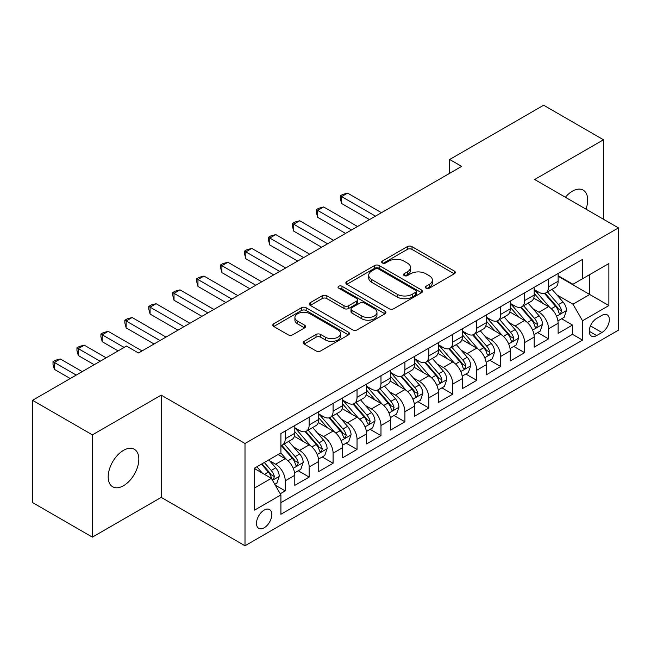 <?xml version="1.0" encoding="UTF-8"?>
<svg xmlns="http://www.w3.org/2000/svg" width="651" height="651" viewBox="0 0 651 651"><rect width="100%" height="100%" fill="white"/><g stroke="black" fill="none" stroke-linecap="round" stroke-linejoin="round"><path stroke-width="0.98" d="M426.047 288.19A2.327 1.343 0 0 0 429.343 288.19L454.308 273.778A3.32 1.92 0 0 0 455.277 272.419A3.32 1.92 0 0 0 454.308 271.06L412.01 246.639A3.32 1.92 0 0 0 407.314 246.639L382.349 261.059A2.327 1.343 0 0 0 381.665 262.003A2.327 1.343 0 0 0 382.349 262.955A2.327 1.343 0 0 0 385.636 262.955L388.867 261.092A10.636 6.136 0 0 1 403.905 261.092L407.428 263.126A10.636 6.136 0 0 1 410.545 267.463A10.636 6.136 0 0 1 407.428 271.809L404.198 273.672A2.327 1.343 0 0 0 403.514 274.624A2.327 1.343 0 0 0 404.198 275.568A2.327 1.343 0 0 0 407.485 275.568L410.716 273.705A10.636 6.136 0 0 1 425.754 273.705L429.278 275.739A10.636 6.136 0 0 1 432.394 280.085A10.636 6.136 0 0 1 429.278 284.422L426.047 286.285A2.327 1.343 0 0 0 425.372 287.237A2.327 1.343 0 0 0 426.047 288.19L426.047 286.285M123.519 485.719A21.67 12.507 120 0 0 137.67 466.629A21.67 12.507 120 0 0 134.35 449.263A21.67 12.507 120 0 0 123.519 450.337A21.67 12.507 120 0 0 109.36 469.428A21.67 12.507 120 0 0 112.68 486.793A21.67 12.507 120 0 0 123.519 485.719M585.981 209.142A21.67 12.507 120 0 0 583.198 190.125A21.67 12.507 120 0 0 572.367 191.199A21.67 12.507 120 0 0 565.337 197.229M264.16 527.806A10.831 6.258 120 0 0 271.231 518.261A10.831 6.258 120 0 0 269.571 509.578A10.831 6.258 120 0 0 264.16 510.115A10.831 6.258 120 0 0 257.08 519.661A10.831 6.258 120 0 0 258.74 528.343A10.831 6.258 120 0 0 264.16 527.806M304.155 341.336A3.32 1.92 0 0 0 303.187 342.686A3.32 1.92 0 0 0 304.155 344.045L316.02 350.897A3.32 1.92 0 0 0 320.723 350.897L348.448 334.891A3.32 1.92 0 0 0 349.424 333.532A3.32 1.92 0 0 0 348.448 332.173L306.157 307.76A3.32 1.92 0 0 0 301.454 307.76L273.729 323.767A3.32 1.92 0 0 0 272.753 325.126A3.32 1.92 0 0 0 273.729 326.476L288.059 334.752A3.32 1.92 0 0 0 292.763 334.752L304.627 327.901A3.32 1.92 0 0 0 305.604 326.55A3.32 1.92 0 0 0 304.627 325.191L297.515 321.089A8.886 5.135 0 0 1 294.919 317.46A8.886 5.135 0 0 1 300.404 312.716A8.886 5.135 0 0 1 310.088 313.831L337.934 329.902A8.886 5.135 0 0 1 340.538 333.532A8.886 5.135 0 0 1 335.053 338.276A8.886 5.135 0 0 1 325.362 337.161L320.723 334.484A3.32 1.92 0 0 0 316.02 334.484L304.155 341.336L304.155 344.045M161.22 395.124L92.393 434.86L32.55 400.308L32.55 502.58L92.393 537.132L161.22 497.397L245.004 545.774L245.004 443.494L161.22 395.124L161.22 497.397M603.485 219.249L603.485 139.778L534.666 179.513L618.45 227.891L245.004 443.494M603.485 139.778L543.642 105.226L449.678 159.479L449.678 173.296M32.55 400.308L126.506 346.055L138.476 352.972L461.649 166.387L449.678 159.479M389.103 308.704A3.32 1.92 0 0 0 393.798 308.704L421.531 292.698A3.32 1.92 0 0 0 422.499 291.339A3.32 1.92 0 0 0 421.531 289.988L379.232 265.567A3.32 1.92 0 0 0 374.528 265.567L346.804 281.574A3.32 1.92 0 0 0 345.836 282.933A3.32 1.92 0 0 0 346.804 284.292L389.103 308.704M339.627 288.694A2.327 1.343 0 0 1 341.987 289.02L341.987 286.253L384.985 311.08A3.32 1.92 0 0 1 385.962 312.439A3.32 1.92 0 0 1 384.985 313.798L357.261 329.805A3.32 1.92 0 0 1 352.565 329.805L310.267 305.384L310.267 302.674A3.32 1.92 0 0 0 309.29 304.025A3.32 1.92 0 0 0 310.267 305.384M310.267 302.674L322.131 295.823A3.32 1.92 0 0 1 326.835 295.823L343.988 305.726A3.32 1.92 0 0 0 348.684 305.726L356.553 301.177A3.32 1.92 0 0 0 357.529 299.818A3.32 1.92 0 0 0 356.553 298.467L338.699 288.157A2.327 1.343 0 0 1 338.015 287.205A2.327 1.343 0 0 1 339.456 285.968A2.327 1.343 0 0 1 341.987 286.253M280.255 493.767L285.219 490.903L275.292 485.166M269.636 460.753L275.65 464.228A13.541 7.82 60 0 1 285.219 480.812L294.797 475.287L294.797 485.377L309.16 477.077L298.272 470.795M293.577 446.936L299.59 450.402A13.541 7.82 60 0 1 309.16 466.995L318.738 461.461L318.738 471.552L333.1 463.26L322.204 456.969M317.517 433.118L323.523 436.585A13.541 7.82 60 0 1 333.1 453.169L342.678 447.644L342.678 457.734L357.041 449.442L346.145 443.152M341.45 419.293L347.463 422.768A13.541 7.82 60 0 1 357.041 439.352L366.619 433.818L366.619 443.909L380.981 435.617L370.085 429.326M365.39 405.475L371.404 408.942A13.541 7.82 60 0 1 380.981 425.526L390.551 420.001L390.551 430.091L404.914 421.799L394.026 415.509M389.331 391.65L395.344 395.124A13.541 7.82 60 0 1 404.914 411.709L414.492 406.183L414.492 416.266L428.854 407.974L417.966 401.691M413.271 377.832L419.277 381.299A13.541 7.82 60 0 1 428.854 397.891L438.432 392.358L438.432 402.448L452.795 394.156L441.899 387.866M437.212 364.015L443.217 367.481A13.541 7.82 60 0 1 452.795 384.066L462.373 378.54L462.373 388.631L476.735 380.339L465.839 374.048M461.144 350.189L467.158 353.664A13.541 7.82 60 0 1 476.735 370.248L486.305 364.715L486.305 374.805L500.668 366.513L489.78 360.223M485.085 336.372L491.098 339.838A13.541 7.82 60 0 1 500.668 356.423L510.246 350.897L510.246 360.988L524.608 352.696L513.72 346.405M509.025 322.546L515.039 326.021A13.541 7.82 60 0 1 524.608 342.605L534.186 337.072L534.186 347.162L548.549 338.87L548.549 328.779A13.541 7.82 -120 0 0 538.971 312.195L532.966 308.729M537.653 332.58L548.549 338.87M294.797 475.287A13.541 7.82 -120 0 0 285.219 458.703L278.042 454.553M318.738 461.461A13.541 7.82 -120 0 0 309.16 444.877L294.358 436.333M342.678 447.644A13.541 7.82 -120 0 0 333.1 431.06L318.298 422.507M366.619 433.818A13.541 7.82 -120 0 0 357.041 417.234L342.239 408.69M390.551 420.001A13.541 7.82 -120 0 0 380.981 403.417L366.171 394.872M414.492 406.183A13.541 7.82 -120 0 0 404.914 389.591L390.112 381.047M438.432 392.358A13.541 7.82 -120 0 0 428.854 375.773L414.052 367.229M462.373 378.54A13.541 7.82 -120 0 0 452.795 361.956L437.993 353.403M486.305 364.715A13.541 7.82 -120 0 0 476.735 348.13L461.925 339.586M510.246 350.897A13.541 7.82 -120 0 0 500.668 334.313L485.866 325.76M534.186 337.072A13.541 7.82 -120 0 0 524.608 320.487L509.806 311.943M601.931 315.377L596.666 318.42A10.497 6.062 120 0 0 589.806 327.665A10.497 6.062 120 0 0 591.417 336.079A10.497 6.062 120 0 0 596.666 335.558L601.931 332.515A10.497 6.062 120 0 0 608.791 323.27A10.497 6.062 120 0 0 607.18 314.856A10.497 6.062 120 0 0 601.931 315.377M245.004 545.774L618.45 330.163L618.45 227.891M254.582 487.998L271.337 478.322L280.915 494.906L280.915 514.257L582.539 340.115L582.539 320.764L572.97 304.18L556.898 294.903M280.915 494.906L254.582 510.115L254.582 468.093L280.915 452.893L280.915 433.542L582.539 259.399L582.539 278.75L608.872 263.549L608.872 305.563L582.539 320.764M294.797 427.74L299.59 430.506A13.541 7.82 60 0 0 306.361 431.174L315.93 425.648A13.541 7.82 -120 0 0 318.738 419.447L318.738 411.709M318.738 413.922L323.523 416.681A13.541 7.82 60 0 0 330.293 417.356L339.871 411.823A13.541 7.82 -120 0 0 342.678 405.63L342.678 397.883M342.678 400.096L347.463 402.863A13.541 7.82 60 0 0 354.234 403.53L363.811 398.005A13.541 7.82 -120 0 0 366.619 391.804L366.619 384.066M366.619 386.279L371.404 389.038A13.541 7.82 60 0 0 378.174 389.713L387.752 384.188A13.541 7.82 -120 0 0 390.551 377.987L390.551 370.248M390.551 372.453L395.344 375.22A13.541 7.82 60 0 0 402.115 375.887L411.684 370.362A13.541 7.82 -120 0 0 414.492 364.161L414.492 356.423M414.492 358.636L419.277 361.403A13.541 7.82 60 0 0 426.047 362.07L435.625 356.545A13.541 7.82 -120 0 0 438.432 350.344L438.432 342.605M438.432 344.818L443.217 347.577A13.541 7.82 60 0 0 449.987 348.252L459.565 342.719A13.541 7.82 -120 0 0 462.373 336.518L462.373 328.779M462.373 330.993L467.158 333.76A13.541 7.82 60 0 0 473.928 334.427L483.506 328.901A13.541 7.82 -120 0 0 486.305 322.701L486.305 314.962M486.305 317.175L491.098 319.934A13.541 7.82 60 0 0 497.869 320.609L507.446 315.076A13.541 7.82 -120 0 0 510.246 308.883L510.246 301.136M510.246 303.35L515.039 306.116A13.541 7.82 60 0 0 521.809 306.784L531.379 301.258A13.541 7.82 -120 0 0 534.186 295.058L534.186 287.319M280.915 502.653L572.489 334.313L572.489 325.052L558.127 333.345L558.127 323.254A13.541 7.82 -120 0 0 548.549 306.67L533.747 298.125M534.186 289.532L538.971 292.299A13.541 7.82 -120 0 0 545.741 292.966A13.541 7.82 -120 0 0 548.549 286.765L548.549 279.027M545.741 292.966L555.319 287.441A13.541 7.82 -120 0 0 558.127 281.24L558.127 273.501M285.219 431.06L285.219 438.798A13.541 7.82 60 0 1 282.42 444.999A13.541 7.82 60 0 1 280.915 445.544M282.42 444.999L291.998 439.466A13.541 7.82 -120 0 0 294.797 433.265L294.797 425.526M309.16 417.234L309.16 424.973A13.541 7.82 60 0 1 306.361 431.174M333.1 403.417L333.1 411.155A13.541 7.82 60 0 1 330.293 417.356M357.041 389.591L357.041 397.33A13.541 7.82 60 0 1 354.234 403.53M380.981 375.773L380.981 383.512A13.541 7.82 60 0 1 378.174 389.713M404.914 361.956L404.914 369.695A13.541 7.82 60 0 1 402.115 375.887M428.854 348.13L428.854 355.869A13.541 7.82 60 0 1 426.047 362.07M452.795 334.313L452.795 342.052A13.541 7.82 60 0 1 449.987 348.252M476.735 320.487L476.735 328.226A13.541 7.82 60 0 1 473.928 334.427M500.668 306.67L500.668 314.409A13.541 7.82 60 0 1 497.869 320.609M524.608 292.844L524.608 300.591A13.541 7.82 60 0 1 521.809 306.784M524.608 342.605L524.608 352.696M500.668 356.423L500.668 366.513M476.735 370.248L476.735 380.339M452.795 384.066L452.795 394.156M428.854 397.891L428.854 407.974M404.914 411.709L404.914 421.799M380.981 425.526L380.981 435.617M357.041 439.352L357.041 449.442M333.1 453.169L333.1 463.26M309.16 466.995L309.16 477.077M285.219 480.812L285.219 490.903M271.337 478.322L254.582 468.647M572.97 304.18L589.725 294.504L589.725 274.608L608.872 263.549M558.127 276.26L608.872 305.563M558.127 275.707L572.97 284.275L582.539 278.75M92.393 434.86L92.393 537.132M561.593 318.762L572.489 325.052M572.489 334.313L582.539 340.115M426.983 288.515L429.278 287.189A10.636 6.136 0 0 0 432.394 282.843L432.394 280.085M410.545 267.463L410.545 270.23A10.636 6.136 0 0 1 407.428 274.576L405.125 275.902M454.26 273.802L412.01 249.406A3.32 1.92 0 0 0 407.314 249.406L383.276 263.281M421.482 292.722L379.232 268.334A3.32 1.92 0 0 0 374.528 268.334L346.853 284.316M415.655 292.291A2.327 1.343 0 0 0 416.331 291.339A2.327 1.343 0 0 0 415.655 290.395L378.524 268.961A2.327 1.343 0 0 0 375.236 268.961L371.827 270.922A10.636 6.136 0 0 0 368.718 275.267A10.636 6.136 0 0 0 371.827 279.605L397.208 294.26A10.636 6.136 0 0 0 412.246 294.26L415.655 292.291L415.655 295.058A2.327 1.343 0 0 0 416.331 294.106L416.331 291.339M368.718 275.267L368.718 278.034A10.636 6.136 0 0 0 371.827 282.371L371.827 279.605M415.655 295.058L412.246 297.027A10.636 6.136 0 0 1 397.208 297.027L371.827 282.371M310.307 305.409L322.131 298.581L322.131 295.823M357.529 299.818L357.529 302.585A3.32 1.92 0 0 1 356.553 303.944L348.684 308.484A3.32 1.92 0 0 1 343.988 308.484L326.835 298.581A3.32 1.92 0 0 0 322.131 298.581M341.987 289.02L384.944 313.823M361.785 315.995A8.886 5.135 0 0 0 371.469 317.11A8.886 5.135 0 0 0 376.962 312.366A8.886 5.135 0 0 0 374.358 308.745L364.544 303.081A3.32 1.92 0 0 0 359.848 303.081L351.971 307.622A3.32 1.92 0 0 0 351.003 308.981A3.32 1.92 0 0 0 351.971 310.332L361.785 315.995L361.785 318.762A8.886 5.135 0 0 0 371.469 319.877A8.886 5.135 0 0 0 376.962 315.133L376.962 312.366M351.003 308.981L351.003 311.739A3.32 1.92 0 0 0 351.971 313.098L351.971 310.332M361.785 318.762L351.971 313.098M340.538 333.532L340.538 336.298A8.886 5.135 0 0 1 335.053 341.043A8.886 5.135 0 0 1 325.362 339.928L320.723 337.251A3.32 1.92 0 0 0 316.02 337.251L304.204 344.07M294.919 317.46L294.919 320.219A8.886 5.135 0 0 0 297.515 323.848L297.515 321.089M304.587 327.925L297.515 323.848M348.407 334.915L306.157 310.519A3.32 1.92 0 0 0 301.454 310.519L273.77 326.501M557.923 320.886L564.108 317.314L566.5 310.397A8.968 5.184 -120 0 0 563.009 301.974L552.072 289.313M549.875 307.541L536.904 292.527A25.902 14.957 -120 0 0 534.186 289.679M542.763 303.333L535.513 294.927A21.499 12.41 -120 0 0 534.186 293.487M381.453 212.69L347.585 193.127L341.596 196.586L341.596 203.494L369.483 219.599M544.521 293.455L555.588 306.263A8.968 5.184 60 0 1 558.786 312.439L559.437 313.505L560.649 313.334L561.658 310.779A8.968 5.184 -120 0 0 558.46 304.603L547.524 291.941M545.172 293.243L557.061 307.003A4.573 2.637 60 0 1 558.216 308.794L561.658 310.779M341.596 203.494L340.286 198.588L340.286 195.829L375.472 216.14M340.286 195.829L342.678 194.446L347.585 193.127M533.983 334.704L540.167 331.131L542.56 324.222A8.968 5.184 -120 0 0 539.069 315.8L528.132 303.138M525.943 321.366L512.972 306.344A25.902 14.957 -120 0 0 510.246 303.496M518.831 317.151L511.572 308.753A21.499 12.41 -120 0 0 510.246 307.305M357.521 226.507L323.645 206.953L317.664 210.403L317.664 217.32L345.551 233.416M520.588 307.272L531.647 320.08A8.968 5.184 60 0 1 534.845 326.265L535.496 327.323L536.709 327.152L537.718 324.605A8.968 5.184 -120 0 0 534.52 318.42L523.583 305.758M521.239 307.06L533.12 320.829A4.573 2.637 60 0 1 534.276 322.611L537.718 324.605M317.664 217.32L316.345 212.413L316.345 209.646L351.532 229.966M316.345 209.646L318.738 208.263L323.645 206.953M510.042 348.521L516.235 344.957L518.627 338.04A8.968 5.184 -120 0 0 515.128 329.618L504.191 316.956M502.002 335.184L489.031 320.17A25.902 14.957 -120 0 0 486.305 317.322M494.89 330.968L487.632 322.57A21.499 12.41 -120 0 0 486.305 321.13M333.581 240.325L299.704 220.77L293.723 224.229L293.723 231.138L321.61 247.242M496.648 321.098L507.707 333.906A8.968 5.184 60 0 1 510.905 340.082L511.564 341.148L512.776 340.978L513.777 338.422A8.968 5.184 -120 0 0 510.579 332.246L499.642 319.584M497.299 320.886L509.188 334.647A4.573 2.637 60 0 1 510.335 336.437L513.777 338.422M293.723 231.138L292.405 226.231L292.405 223.464L327.591 243.783M292.405 223.464L294.797 222.089L299.704 220.77M486.11 362.347L492.294 358.774L494.687 351.865A8.968 5.184 -120 0 0 491.196 343.443L480.251 330.773M478.062 349.009L465.091 333.987A25.902 14.957 -120 0 0 462.373 331.139M470.95 344.794L463.691 336.396A21.499 12.41 -120 0 0 462.373 334.948M309.64 254.15L275.764 234.596L269.783 238.046L269.783 244.963L297.67 261.059M472.707 334.915L483.774 347.724A8.968 5.184 60 0 1 486.972 353.908L487.623 354.966L488.836 354.795L489.845 352.248A8.968 5.184 -120 0 0 486.647 346.063L475.71 333.402M473.358 334.704L485.247 348.472A4.573 2.637 60 0 1 486.395 350.254L489.845 352.248M269.783 244.963L268.464 240.056L268.464 237.29L303.659 257.601M268.464 237.29L270.857 235.906L275.764 234.596M462.169 376.164L468.354 372.592L470.746 365.683A8.968 5.184 -120 0 0 467.255 357.261L456.318 344.599M454.121 362.827L441.15 347.813A25.902 14.957 -120 0 0 438.432 344.965M447.009 358.611L439.759 350.214A21.499 12.41 -120 0 0 438.432 348.773M285.699 267.968L251.831 248.413L245.842 251.872L245.842 258.781L273.729 274.885M448.767 348.733L459.834 361.541A8.968 5.184 60 0 1 463.032 367.725L463.683 368.791L464.895 368.621L465.904 366.065A8.968 5.184 -120 0 0 462.706 359.889L451.77 347.219M449.418 348.529L461.307 362.29A4.573 2.637 60 0 1 462.462 364.08L465.904 366.065M245.842 258.781L244.524 253.874L244.524 251.107L279.718 271.426M244.524 251.107L246.924 249.724L251.831 248.413M438.229 389.99L444.413 386.417L446.806 379.509A8.968 5.184 -120 0 0 443.315 371.078L432.378 358.416M430.189 376.652L417.218 361.63A25.902 14.957 -120 0 0 414.492 358.782M423.069 372.437L415.818 364.031A21.499 12.41 -120 0 0 414.492 362.591M261.759 281.793L227.891 262.239L221.901 265.689L221.901 272.598L249.797 288.702M424.834 362.558L435.893 375.367A8.968 5.184 60 0 1 439.091 381.543L439.742 382.609L440.955 382.438L441.964 379.891A8.968 5.184 -120 0 0 438.766 373.707L427.829 361.045M425.485 362.347L437.366 376.107A4.573 2.637 60 0 1 438.522 377.897L441.964 379.891M221.901 272.598L220.591 267.691L220.591 264.933L255.778 285.244M220.591 264.933L222.984 263.549L227.891 262.239M414.288 403.807L420.481 400.235L422.873 393.326A8.968 5.184 -120 0 0 419.374 384.904L408.437 372.242M406.248 390.47L393.277 375.448A25.902 14.957 -120 0 0 390.551 372.608M399.136 386.255L391.878 377.857A21.499 12.41 -120 0 0 390.551 376.408M237.827 295.611L203.95 276.057L197.969 279.515L197.969 286.424L225.856 302.52M400.894 376.376L411.953 389.184A8.968 5.184 60 0 1 415.151 395.369L415.81 396.426L417.022 396.256L418.023 393.709A8.968 5.184 -120 0 0 414.825 387.524L403.889 374.862M401.545 376.172L413.434 389.933A4.573 2.637 60 0 1 414.581 391.723L418.023 393.709M197.969 286.424L196.651 281.517L196.651 278.75L231.837 299.069M196.651 278.75L199.043 277.367L203.95 276.057M390.356 417.633L396.54 414.06L398.933 407.144A8.968 5.184 -120 0 0 395.434 398.721L384.497 386.059M382.308 404.287L369.337 389.274A25.902 14.957 -120 0 0 366.619 386.425M375.196 400.08L367.937 391.674A21.499 12.41 -120 0 0 366.619 390.234M213.886 309.437L180.01 289.874L174.029 293.332L174.029 300.241L201.916 316.345M376.953 390.201L388.02 403.01A8.968 5.184 60 0 1 391.218 409.186L391.869 410.252L393.082 410.081L394.091 407.526A8.968 5.184 -120 0 0 390.893 401.35L379.948 388.688M377.604 389.99L389.493 403.75A4.573 2.637 60 0 1 390.641 405.54L394.091 407.526M174.029 300.241L172.71 295.334L172.71 292.576L207.897 312.887M172.71 292.576L175.103 291.192L180.01 289.874M366.415 431.45L372.6 427.878L374.992 420.969A8.968 5.184 -120 0 0 371.501 412.547L360.564 399.877M358.367 418.113L345.396 403.091A25.902 14.957 -120 0 0 342.678 400.243M351.255 413.898L343.997 405.5A21.499 12.41 -120 0 0 342.678 404.051M189.946 323.254L156.077 303.7L150.088 307.15L150.088 314.067L177.975 330.163M353.013 404.019L364.08 416.827A8.968 5.184 60 0 1 367.278 423.012L367.929 424.07L369.141 423.899L370.15 421.352A8.968 5.184 -120 0 0 366.952 415.167L356.016 402.505M353.664 403.807L365.553 417.576A4.573 2.637 60 0 1 366.708 419.358L370.15 421.352M150.088 314.067L148.77 309.16L148.77 306.393L183.964 326.712M148.77 306.393L151.17 305.01L156.077 303.7M342.475 445.268L348.659 441.703L351.052 434.787A8.968 5.184 -120 0 0 347.561 426.364L336.624 413.702M334.427 431.93L321.456 416.917A25.902 14.957 -120 0 0 318.738 414.069M327.315 427.715L320.064 419.317A21.499 12.41 -120 0 0 318.738 417.877M166.005 337.072L132.137 317.517L126.148 320.976L126.148 327.884L154.035 343.988M329.072 417.844L340.139 430.653A8.968 5.184 60 0 1 343.337 436.829L343.988 437.895L345.201 437.724L346.21 435.169A8.968 5.184 -120 0 0 343.012 428.993L332.075 416.331M329.723 417.633L341.612 431.393A4.573 2.637 60 0 1 342.768 433.184L346.21 435.169M126.148 327.884L124.837 322.977L124.837 320.211L160.024 340.53M124.837 320.211L127.23 318.835L132.137 317.517M318.534 459.093L324.719 455.521L327.111 448.612A8.968 5.184 -120 0 0 323.62 440.182L312.683 427.52M310.494 445.756L297.523 430.734A25.902 14.957 -120 0 0 294.797 427.886M303.382 441.541L296.124 433.143A21.499 12.41 -120 0 0 294.797 431.694M142.073 350.897L108.196 331.343L102.215 334.793L102.215 341.702L118.132 350.897M305.14 431.662L316.199 444.47A8.968 5.184 60 0 1 319.397 450.647L320.048 451.713L321.26 451.542L322.269 448.995A8.968 5.184 -120 0 0 319.071 442.81L308.135 430.148M305.791 431.45L317.672 445.219A4.573 2.637 60 0 1 318.827 447.001L322.269 448.995M102.215 341.702L100.897 336.803L100.897 334.036L124.113 347.439M100.897 334.036L103.289 332.653L108.196 331.343M294.594 472.911L300.786 469.338L303.179 462.43A8.968 5.184 -120 0 0 299.68 454.007L288.743 441.345M286.554 459.573L280.825 452.941M279.442 455.358L278.506 454.284M106.162 357.806L84.256 345.16L78.275 348.619L78.275 355.527L94.192 364.715M281.199 445.479L292.258 458.288A8.968 5.184 60 0 1 295.456 464.472L296.115 465.538L297.328 465.367L298.329 462.812A8.968 5.184 -120 0 0 295.131 456.636L284.194 443.966M281.85 445.276L293.739 459.036A4.573 2.637 60 0 1 294.887 460.827L298.329 462.812M78.275 355.527L76.956 350.62L76.956 347.854L100.173 361.264M76.956 347.854L79.349 346.47L84.256 345.16M274.812 484.336L276.846 483.164L279.238 476.247A8.968 5.184 -120 0 0 275.747 467.825L268.855 459.858M262.426 473.179L256.885 466.767M255.501 469.184L254.582 468.118M82.221 371.623L60.315 358.978L54.334 362.436L54.334 369.345L70.251 378.54M261.433 464.139L268.326 472.113A8.968 5.184 60 0 1 271.524 478.29L272.175 479.356L273.387 479.185L274.397 476.63A8.968 5.184 -120 0 0 271.198 470.453L264.306 462.479M261.995 463.821L269.799 472.854A4.573 2.637 60 0 1 270.946 474.644L274.397 476.63M54.334 369.345L53.016 364.438L53.016 361.679L76.24 375.082M53.016 361.679L55.408 360.296L60.315 358.978M275.65 464.228L285.219 458.703M299.59 450.402L309.16 444.877M323.523 436.585L333.1 431.06M347.463 422.768L357.041 417.234M371.404 408.942L380.981 403.417M395.344 395.124L404.914 389.591M419.277 381.299L428.854 375.773M443.217 367.481L452.795 361.956M467.158 353.664L476.735 348.13M491.098 339.838L500.668 334.313M515.039 326.021L524.608 320.487M538.971 312.195L548.549 306.67M548.549 286.765L558.127 281.24M285.219 438.798L294.797 433.265M309.16 424.973L318.738 419.447M333.1 411.155L342.678 405.63M357.041 397.33L366.619 391.804M380.981 383.512L390.551 377.987M404.914 369.695L414.492 364.161M428.854 355.869L438.432 350.344M452.795 342.052L462.373 336.518M476.735 328.226L486.305 322.701M500.668 314.409L510.246 308.883M524.608 300.591L534.186 295.058M548.549 328.779L558.127 323.254M590.449 325.891L601.931 332.515M589.245 331.269L596.666 335.558M429.278 287.189L429.278 284.422M404.198 275.568L404.198 273.672M407.428 274.576L407.428 271.809M382.349 262.955L382.349 261.059M407.314 249.406L407.314 246.639M412.01 249.406L412.01 246.639M454.308 273.778L454.308 271.06M346.804 284.292L346.804 281.574M374.528 268.334L374.528 265.567M379.232 268.334L379.232 265.567M421.531 292.698L421.531 289.988M397.208 297.027L397.208 294.26M412.246 297.027L412.246 294.26M326.835 298.581L326.835 295.823M343.988 308.484L343.988 305.726M348.684 308.484L348.684 305.726M356.553 303.944L356.553 301.177M384.985 313.798L384.985 311.08M316.02 337.251L316.02 334.484M320.723 337.251L320.723 334.484M325.362 339.928L325.362 337.161M304.627 327.901L304.627 325.191M273.729 326.476L273.729 323.767M301.454 310.519L301.454 307.76M306.157 310.519L306.157 307.76M348.448 334.891L348.448 332.173M556.556 316.28L566.443 310.576M536.904 292.527L538.141 291.811M558.46 304.603L563.009 301.974M551.307 308.729L555.588 306.263M532.616 330.106L542.503 324.393M512.972 306.344L514.2 305.636M534.52 318.42L539.069 315.8M527.367 322.554L531.647 320.08M508.675 343.923L518.562 338.219M489.031 320.17L490.26 319.454M510.579 332.246L515.128 329.618M503.435 336.372L507.707 333.906M484.743 357.749L494.63 352.036M465.091 333.987L466.328 333.279M486.647 346.063L491.196 343.443M479.494 350.197L483.774 347.724M460.802 371.566L470.689 365.854M441.15 347.813L442.387 347.097M462.706 359.889L467.255 357.261M455.554 364.015L459.834 361.541M436.862 385.384L446.749 379.679M417.218 361.63L418.447 360.923M438.766 373.707L443.315 371.078M431.613 377.832L435.893 375.367M412.921 399.209L422.808 393.497M393.277 375.448L394.506 374.74M414.825 387.524L419.374 384.904M407.672 391.658L411.953 389.184M388.981 413.027L398.876 407.323M369.337 389.274L370.574 388.557M390.893 401.35L395.434 398.721M383.74 405.475L388.02 403.01M365.048 426.853L374.935 421.14M345.396 403.091L346.633 402.383M366.952 415.167L371.501 412.547M359.8 419.301L364.08 416.827M341.108 440.67L350.995 434.966M321.456 416.917L322.693 416.201M343.012 428.993L347.561 426.364M335.859 433.118L340.139 430.653M317.167 454.488L327.054 448.783M297.523 430.734L298.752 430.026M319.071 442.81L323.62 440.182M311.919 446.944L316.199 444.47M293.227 468.313L303.114 462.601M295.131 456.636L299.68 454.007M287.986 460.762L292.258 458.288M272.476 480.292L279.181 476.426M271.198 470.453L275.747 467.825M264.452 474.351L268.326 472.113"/></g></svg>
